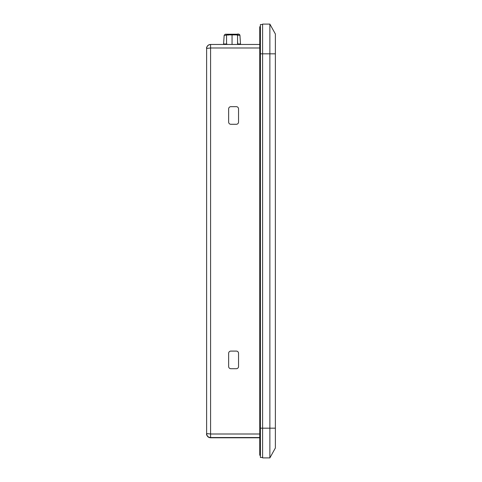 <?xml version="1.0" encoding="UTF-8"?>
<svg xmlns="http://www.w3.org/2000/svg" width="482" height="482" viewBox="0 0 482 482"><rect width="100%" height="100%" fill="white"/><g stroke="black" fill="none" stroke-linecap="round" stroke-linejoin="round"><path stroke-width="0.72" d="M275.379 53.827L269.872 53.827L269.872 24.1L275.379 34.011L275.379 447.989L269.872 457.9L269.872 428.173L262.606 428.173L262.606 457.9L269.872 457.9M269.872 24.1L262.606 24.1L262.606 53.827L269.872 53.827L269.872 428.173L275.379 428.173M262.606 24.54L260.407 24.54L260.407 53.827L262.606 53.827L262.606 428.173L260.407 428.173L260.407 457.46L262.606 457.46M260.407 26.745L259.744 26.745L259.744 53.827L260.407 53.827L260.407 428.173L259.744 428.173L259.744 455.255L260.407 455.255M259.744 428.173L259.744 53.827L259.744 428.173M237.56 43.976L240.494 43.976L240.554 44.465M240.331 44.031L239.783 44.061M226.552 35.234L224.166 35.258L223.558 44.465L223.618 43.976L226.908 44.025M226.552 44.465L226.552 34.891L232.053 34.891L232.053 44.465M237.56 44.465L237.56 34.891L232.053 34.891M237.56 40.922L237.759 44.465M240.494 43.976L239.946 35.258L237.204 35.258L237.017 34.228L225.263 34.228L224.166 35.258M239.777 35.246L239.168 35.24M235.686 34.228L237.017 34.228C238.331 33.77 239.307 34.114 239.946 35.258L238.843 34.228L227.317 34.228M223.618 43.976L223.558 44.465L223.618 43.976M259.744 437.529L210.586 437.529C208.236 437.379 206.917 436.059 206.621 433.565L210.586 433.999L210.586 47.983L206.621 48.429C206.905 45.935 208.224 44.609 210.586 44.465L259.744 44.465L210.586 44.465L208.652 44.965C206.941 46.423 206.266 47.573 206.621 48.423M206.621 48.658L206.621 433.812C206.905 436.306 208.224 437.632 210.586 437.777L210.586 44.465M228.643 353.3A2.199 2.199 180 0 1 230.842 351.095L236.349 351.095A2.199 2.199 180 0 1 238.548 353.3L238.548 366.507A2.199 2.199 180 0 1 236.349 368.712L230.842 368.712A2.199 2.199 180 0 1 228.643 366.507L228.643 353.3A2.199 2.199 0 0 1 230.842 351.095L236.349 351.095A2.199 2.199 0 0 1 238.548 353.3L238.548 353.3M238.548 122.085L238.548 122.085A2.199 2.199 180 0 1 236.349 124.284L230.842 124.284A2.199 2.199 180 0 1 228.643 122.085L228.643 108.872A2.199 2.199 180 0 1 230.842 106.673L236.349 106.673A2.199 2.199 180 0 1 238.548 108.872L238.548 122.085L238.548 108.872A2.199 2.199 0 0 0 236.349 106.673L230.842 106.673A2.199 2.199 0 0 0 228.643 108.872M206.621 433.812L206.621 48.676M206.621 395.385L206.621 391.529L206.621 395.385M206.621 255.556L206.621 251.7L206.621 255.556M206.621 92.604L206.621 96.46L206.621 92.604M206.621 92.363L206.621 88.507L206.621 92.363M206.621 255.315L206.621 251.459L206.621 255.315M206.621 395.144L206.621 391.288L206.621 395.144M227.829 34.228L228.016 35.258L227.829 34.228L225.263 34.228M238.849 34.228L239.861 34.909M239.174 34.282L238.843 34.228M259.744 47.983L210.586 47.983M210.586 433.999L259.744 433.999M210.586 437.777L259.744 437.777L210.586 437.777L208.652 437.276C206.941 435.818 206.266 434.668 206.621 433.818M238.331 34.228L237.017 34.228"/></g></svg>
